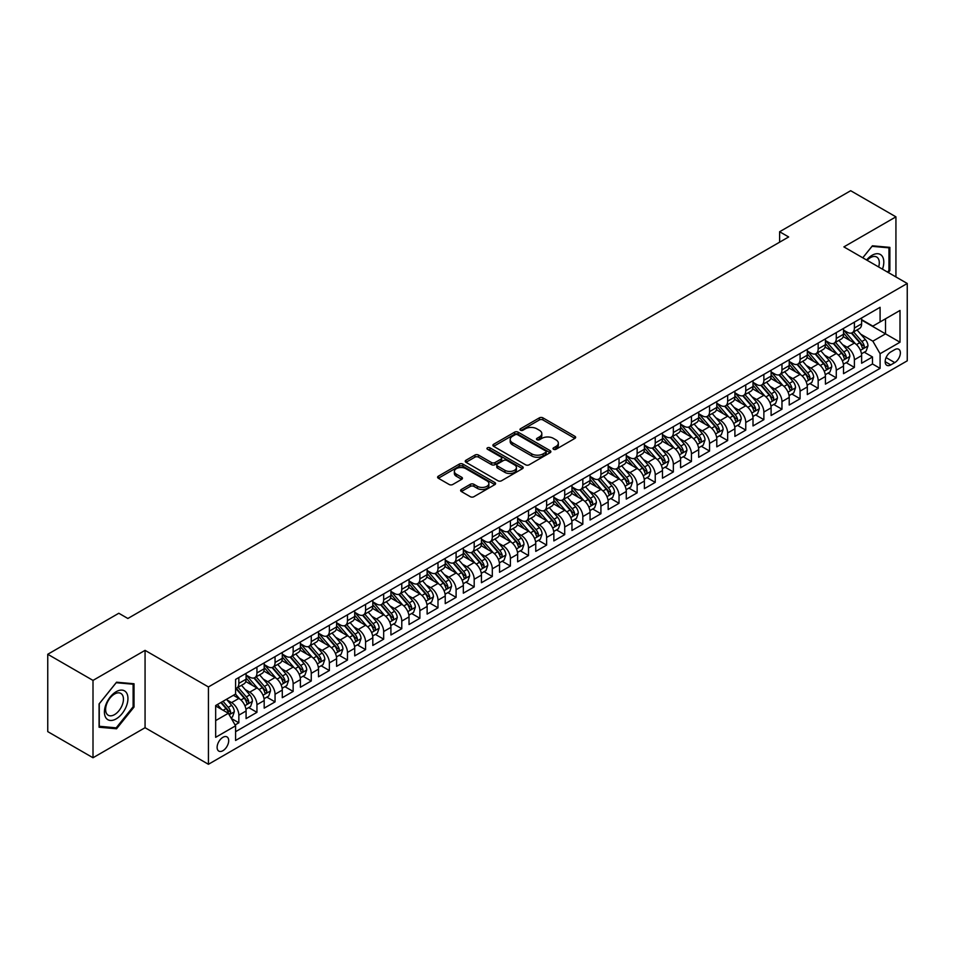 <?xml version="1.0" encoding="UTF-8"?>
<svg xmlns="http://www.w3.org/2000/svg" width="955" height="955" viewBox="0 0 955 955"><rect width="100%" height="100%" fill="white"/><g stroke="black" fill="none" stroke-linecap="round" stroke-linejoin="round"><path stroke-width="1.43" d="M553.542 449.28A1.755 1.015 0 0 0 556.037 449.28L574.91 438.381A2.519 1.456 0 0 0 575.65 437.354A2.519 1.456 0 0 0 574.91 436.328L542.929 417.86A2.519 1.456 0 0 0 539.372 417.86L520.487 428.759A1.755 1.015 0 0 0 519.974 429.475A1.755 1.015 0 0 0 520.487 430.204A1.755 1.015 0 0 0 522.982 430.204L525.417 428.783A8.046 4.644 0 0 1 536.794 428.783L539.456 430.323A8.046 4.644 0 0 1 541.819 433.606A8.046 4.644 0 0 1 539.456 436.889L537.02 438.309A1.755 1.015 0 0 0 536.507 439.025A1.755 1.015 0 0 0 537.02 439.742A1.755 1.015 0 0 0 539.503 439.742L541.951 438.333A8.046 4.644 0 0 1 553.327 438.333L555.989 439.873A8.046 4.644 0 0 1 558.341 443.156A8.046 4.644 0 0 1 555.989 446.439L553.542 447.847A1.755 1.015 0 0 0 553.029 448.564A1.755 1.015 0 0 0 553.542 449.28L553.542 447.847M222.909 750.702A8.189 4.727 120 0 0 228.257 743.479A8.189 4.727 120 0 0 227.004 736.914A8.189 4.727 120 0 0 222.909 737.32A8.189 4.727 120 0 0 217.561 744.542A8.189 4.727 120 0 0 218.814 751.108A8.189 4.727 120 0 0 222.909 750.702M461.361 489.473A2.519 1.456 0 0 0 460.62 490.5A2.519 1.456 0 0 0 461.361 491.527L470.338 496.707A2.519 1.456 0 0 0 473.883 496.707L494.857 484.603A2.519 1.456 0 0 0 495.597 483.576A2.519 1.456 0 0 0 494.857 482.55L462.865 464.082A2.519 1.456 0 0 0 459.319 464.082L438.345 476.187A2.519 1.456 0 0 0 437.605 477.214A2.519 1.456 0 0 0 438.345 478.24L449.184 484.495A2.519 1.456 0 0 0 452.742 484.495L461.719 479.315A2.519 1.456 0 0 0 462.447 478.288A2.519 1.456 0 0 0 461.719 477.261L456.335 474.158A6.721 3.88 0 0 1 454.365 471.412A6.721 3.88 0 0 1 458.519 467.831A6.721 3.88 0 0 1 465.849 468.678L486.907 480.831A6.721 3.88 0 0 1 488.876 483.576A6.721 3.88 0 0 1 484.722 487.157A6.721 3.88 0 0 1 477.393 486.322L473.883 484.292A2.519 1.456 0 0 0 470.338 484.292L461.361 489.473L461.361 491.527L470.338 486.382L470.338 484.292M145.065 650.355L93.005 680.402L47.75 654.271L47.75 731.626L93.005 757.757L145.065 727.71L208.429 764.287L208.429 686.943L145.065 650.355L145.065 727.71M895.933 276.938L895.933 216.845L843.886 246.891L907.25 283.48L208.429 686.943M895.933 216.845L850.678 190.714L779.614 231.743L779.614 242.188M47.75 654.271L118.814 613.253L127.863 618.482L788.663 236.959L779.614 231.743M525.596 464.799A2.519 1.456 0 0 0 529.154 464.799L550.128 452.694A2.519 1.456 0 0 0 550.856 451.667A2.519 1.456 0 0 0 550.128 450.641L518.135 432.173A2.519 1.456 0 0 0 514.578 432.173L493.616 444.278A2.519 1.456 0 0 0 492.876 445.305A2.519 1.456 0 0 0 493.616 446.331L525.596 464.799M488.184 449.662A1.755 1.015 0 0 1 489.975 449.912L489.975 447.823L522.492 466.601A2.519 1.456 0 0 1 523.221 467.616A2.519 1.456 0 0 1 522.492 468.642L501.518 480.759A2.519 1.456 0 0 1 497.961 480.759L465.98 462.292L465.98 460.238A2.519 1.456 0 0 0 465.24 461.265A2.519 1.456 0 0 0 465.98 462.292M465.98 460.238L474.957 455.058A2.519 1.456 0 0 1 478.503 455.058L491.479 462.542A2.519 1.456 0 0 0 495.036 462.542L500.993 459.104A2.519 1.456 0 0 0 501.721 458.078A2.519 1.456 0 0 0 500.993 457.051L487.48 449.256A1.755 1.015 0 0 1 486.966 448.54A1.755 1.015 0 0 1 488.053 447.597A1.755 1.015 0 0 1 489.975 447.823M235.085 724.964L238.846 722.792L231.325 718.458M227.051 699.991L231.599 702.617A10.242 5.909 60 0 1 238.846 715.164L246.08 710.986L246.08 718.614L256.943 712.335L248.706 707.583M245.16 689.546L249.709 692.172A10.242 5.909 60 0 1 256.943 704.706L264.189 700.528L264.189 708.156L275.052 701.889L266.815 697.126M263.258 679.089L267.806 681.715A10.242 5.909 60 0 1 275.052 694.261L282.286 690.071L282.286 697.711L293.149 691.432L284.912 686.681M281.367 668.631L285.915 671.258A10.242 5.909 60 0 1 293.149 683.804L300.395 679.626L300.395 687.254L311.258 680.987L303.022 676.224M299.476 658.186L304.012 660.812A10.242 5.909 60 0 1 311.258 673.347L318.504 669.168L318.504 676.797L329.368 670.529L321.119 665.778M317.573 647.729L322.121 650.355A10.242 5.909 60 0 1 329.368 662.901L336.602 658.723L336.602 666.351L347.465 660.072L339.228 655.321M335.683 637.283L340.219 639.91A10.242 5.909 60 0 1 347.465 652.444L354.711 648.266L354.711 655.894L365.574 649.627L357.337 644.864M353.78 626.826L358.328 629.452A10.242 5.909 60 0 1 365.574 641.999L372.808 637.809L372.808 645.449L383.671 639.17L375.434 634.418M371.889 616.381L376.437 618.995A10.242 5.909 60 0 1 383.671 631.542L390.917 627.363L390.917 634.991L401.78 628.724L393.544 623.961M389.986 605.924L394.534 608.55A10.242 5.909 60 0 1 401.78 621.084L409.026 616.906L409.026 624.534L419.878 618.267L411.641 613.516M408.095 595.466L412.644 598.093A10.242 5.909 60 0 1 419.878 610.639L427.124 606.461L427.124 614.089L437.987 607.81L429.75 603.059M426.205 585.021L430.741 587.647A10.242 5.909 60 0 1 437.987 600.182L445.233 596.004L445.233 603.632L456.096 597.364L447.859 592.613M444.302 574.564L448.85 577.19A10.242 5.909 60 0 1 456.096 589.736L463.33 585.546L463.33 593.186L474.193 586.907L465.956 582.156M462.411 564.119L466.959 566.733A10.242 5.909 60 0 1 474.193 579.279L481.439 575.101L481.439 582.729L492.303 576.462L484.066 571.699M480.508 553.661L485.056 556.288A10.242 5.909 60 0 1 492.303 568.834L499.537 564.644L499.537 572.272L510.4 566.005L502.163 561.254M498.617 543.204L503.166 545.83A10.242 5.909 60 0 1 510.4 558.377L517.646 554.198L517.646 561.827L528.509 555.559L520.272 550.796M516.727 532.759L521.263 535.385A10.242 5.909 60 0 1 528.509 547.919L535.755 543.741L535.755 551.369L546.618 545.102L538.381 540.351M534.824 522.301L539.372 524.928A10.242 5.909 60 0 1 546.618 537.474L553.852 533.296L553.852 540.924L564.715 534.645L556.479 529.894M552.933 511.856L557.481 514.47A10.242 5.909 60 0 1 564.715 527.017L571.961 522.839L571.961 530.467L582.825 524.2L574.588 519.436M571.03 501.399L575.579 504.025A10.242 5.909 60 0 1 582.825 516.571L590.059 512.381L590.059 520.021L600.922 513.742L592.685 508.991M589.139 490.942L593.688 493.568A10.242 5.909 60 0 1 600.922 506.114L608.168 501.936L608.168 509.564L619.031 503.297L610.794 498.534M607.249 480.496L611.785 483.123A10.242 5.909 60 0 1 619.031 495.657L626.277 491.479L626.277 499.107L637.14 492.84L628.891 488.089M625.346 470.039L629.894 472.665A10.242 5.909 60 0 1 637.14 485.212L644.374 481.034L644.374 488.662L655.237 482.382L647.001 477.631M643.455 459.594L647.991 462.208A10.242 5.909 60 0 1 655.237 474.754L662.484 470.576L662.484 478.204L673.347 471.937L665.11 467.174M661.552 449.137L666.101 451.763A10.242 5.909 60 0 1 673.347 464.309L680.581 460.119L680.581 467.759L691.444 461.48L683.207 456.729M679.662 438.679L684.21 441.306A10.242 5.909 60 0 1 691.444 453.852L698.69 449.674L698.69 457.302L709.553 451.035L701.316 446.272M697.759 428.234L702.307 430.86A10.242 5.909 60 0 1 709.553 443.395L716.787 439.216L716.787 446.845L727.65 440.577L719.413 435.826M715.868 417.777L720.416 420.403A10.242 5.909 60 0 1 727.65 432.949L734.896 428.771L734.896 436.399L745.76 430.12L737.523 425.369M733.977 407.331L738.513 409.946A10.242 5.909 60 0 1 745.76 422.492L753.006 418.314L753.006 425.942L763.869 419.675L755.632 414.912M752.074 396.874L756.623 399.5A10.242 5.909 60 0 1 763.869 412.047L771.103 407.857L771.103 415.497L781.966 409.218L773.729 404.466M770.184 386.417L774.732 389.043A10.242 5.909 60 0 1 781.966 401.589L789.212 397.411L789.212 405.039L800.075 398.772L791.838 394.009M788.281 375.972L792.829 378.598A10.242 5.909 60 0 1 800.075 391.132L807.309 386.954L807.309 394.582L818.172 388.315L809.936 383.564M806.39 365.514L810.938 368.141A10.242 5.909 60 0 1 818.172 380.687L825.418 376.509L825.418 384.137L836.282 377.858L828.045 373.107M824.499 355.069L829.036 357.695A10.242 5.909 60 0 1 836.282 370.23L843.528 366.052L843.528 373.68L854.391 367.412L854.391 359.784A10.242 5.909 -120 0 0 847.145 347.238L842.597 344.612M846.154 362.649L854.391 367.412M246.08 710.986A10.242 5.909 -120 0 0 238.846 698.439L233.414 695.3M264.189 700.528A10.242 5.909 -120 0 0 256.943 687.982L245.745 681.524M282.286 690.071A10.242 5.909 -120 0 0 275.052 677.537L263.855 671.067M300.395 679.626A10.242 5.909 -120 0 0 293.149 667.079L281.952 660.621M318.504 669.168A10.242 5.909 -120 0 0 311.258 656.622L300.061 650.164M336.602 658.723A10.242 5.909 -120 0 0 329.368 646.177L318.17 639.707M354.711 648.266A10.242 5.909 -120 0 0 347.465 635.72L336.267 629.261M372.808 637.809A10.242 5.909 -120 0 0 365.574 625.274L354.377 618.804M390.917 627.363A10.242 5.909 -120 0 0 383.671 614.817L372.474 608.359M409.026 616.906A10.242 5.909 -120 0 0 401.78 604.372L390.583 597.902M427.124 606.461A10.242 5.909 -120 0 0 419.878 593.914L408.692 587.444M445.233 596.004A10.242 5.909 -120 0 0 437.987 583.457L426.79 576.999M463.33 585.546A10.242 5.909 -120 0 0 456.096 573.012L444.899 566.542M481.439 575.101A10.242 5.909 -120 0 0 474.193 562.555L462.996 556.096M499.537 564.644A10.242 5.909 -120 0 0 492.303 552.109L481.105 545.639M517.646 554.198A10.242 5.909 -120 0 0 510.4 541.652L499.202 535.182M535.755 543.741A10.242 5.909 -120 0 0 528.509 531.195L517.312 524.737M553.852 533.296A10.242 5.909 -120 0 0 546.618 520.75L535.421 514.279M571.961 522.839A10.242 5.909 -120 0 0 564.715 510.292L553.518 503.834M590.059 512.381A10.242 5.909 -120 0 0 582.825 499.847L571.627 493.377M608.168 501.936A10.242 5.909 -120 0 0 600.922 489.39L589.724 482.932M626.277 491.479A10.242 5.909 -120 0 0 619.031 478.933L607.834 472.474M644.374 481.034A10.242 5.909 -120 0 0 637.14 468.487L625.943 462.017M662.484 470.576A10.242 5.909 -120 0 0 655.237 458.03L644.04 451.572M680.581 460.119A10.242 5.909 -120 0 0 673.347 447.585L662.149 441.115M698.69 449.674A10.242 5.909 -120 0 0 691.444 437.127L680.247 430.669M716.787 439.216A10.242 5.909 -120 0 0 709.553 426.67L698.356 420.212M734.896 428.771A10.242 5.909 -120 0 0 727.65 416.225L716.465 409.755M753.006 418.314A10.242 5.909 -120 0 0 745.76 405.768L734.562 399.309M771.103 407.857A10.242 5.909 -120 0 0 763.869 395.322L752.671 388.852M789.212 397.411A10.242 5.909 -120 0 0 781.966 384.865L770.769 378.407M807.309 386.954A10.242 5.909 -120 0 0 800.075 374.408L788.878 367.95M825.418 376.509A10.242 5.909 -120 0 0 818.172 363.962L806.975 357.492M843.528 366.052A10.242 5.909 -120 0 0 836.282 353.505L825.084 347.047M894.763 349.637L890.776 351.941A7.938 4.584 120 0 0 885.595 358.937A7.938 4.584 120 0 0 886.801 365.299A7.938 4.584 120 0 0 890.776 364.906L894.763 362.602A7.938 4.584 120 0 0 899.944 355.606A7.938 4.584 120 0 0 898.727 349.244A7.938 4.584 120 0 0 894.763 349.637M208.429 764.287L907.25 360.823L907.25 283.48M215.663 720.595L228.341 713.278L235.587 725.824L235.587 740.459L880.092 368.355L880.092 353.72L872.846 341.174L860.706 334.155M235.587 725.824L215.663 737.32L215.663 705.542L235.587 694.046L235.587 679.411L880.092 307.307L880.092 321.942L900.004 310.447L900.004 342.224L880.092 353.72M246.08 675.03L249.709 677.119A10.242 5.909 60 0 0 254.818 677.62L262.064 673.442A10.242 5.909 -120 0 0 264.189 668.751L264.189 662.901M264.189 664.573L267.806 666.662A10.242 5.909 60 0 0 272.927 667.175L280.173 662.985A10.242 5.909 -120 0 0 282.286 658.305L282.286 652.444M282.286 654.115L285.915 656.204A10.242 5.909 60 0 0 291.036 656.718L298.27 652.54A10.242 5.909 -120 0 0 300.395 647.848L300.395 641.999M300.395 643.67L304.012 645.759A10.242 5.909 60 0 0 309.134 646.26L316.38 642.082A10.242 5.909 -120 0 0 318.504 637.391L318.504 631.542M318.504 633.213L322.121 635.302A10.242 5.909 60 0 0 327.243 635.815L334.477 631.637A10.242 5.909 -120 0 0 336.602 626.946L336.602 621.084M336.602 622.767L340.219 624.857A10.242 5.909 60 0 0 345.34 625.358L352.586 621.18A10.242 5.909 -120 0 0 354.711 616.488L354.711 610.639M354.711 612.31L358.328 614.399A10.242 5.909 60 0 0 363.449 614.913L370.695 610.723A10.242 5.909 -120 0 0 372.808 606.043L372.808 600.182M372.808 601.853L376.437 603.942A10.242 5.909 60 0 0 381.558 604.455L388.792 600.277A10.242 5.909 -120 0 0 390.917 595.586L390.917 589.736M390.917 591.408L394.534 593.497A10.242 5.909 60 0 0 399.656 593.998L406.902 589.82A10.242 5.909 -120 0 0 409.026 585.129L409.026 579.279M409.026 580.95L412.644 583.039A10.242 5.909 60 0 0 417.765 583.553L424.999 579.375A10.242 5.909 -120 0 0 427.124 574.683L427.124 568.822M427.124 570.505L430.741 572.594A10.242 5.909 60 0 0 435.862 573.096L443.108 568.917A10.242 5.909 -120 0 0 445.233 564.226L445.233 558.377M445.233 560.048L448.85 562.137A10.242 5.909 60 0 0 453.971 562.65L461.217 558.46A10.242 5.909 -120 0 0 463.33 553.781L463.33 547.919M463.33 549.591L466.959 551.692A10.242 5.909 60 0 0 472.08 552.193L479.315 548.015A10.242 5.909 -120 0 0 481.439 543.323L481.439 537.474M481.439 539.145L485.056 541.234A10.242 5.909 60 0 0 490.178 541.736L497.424 537.558A10.242 5.909 -120 0 0 499.537 532.866L499.537 527.017M499.537 528.688L503.166 530.777A10.242 5.909 60 0 0 508.287 531.29L515.521 527.112A10.242 5.909 -120 0 0 517.646 522.421L517.646 516.56M517.646 518.243L521.263 520.332A10.242 5.909 60 0 0 526.384 520.833L533.63 516.655A10.242 5.909 -120 0 0 535.755 511.964L535.755 506.114M535.755 507.785L539.372 509.875A10.242 5.909 60 0 0 544.493 510.388L551.739 506.198A10.242 5.909 -120 0 0 553.852 501.518L553.852 495.657M553.852 497.328L557.481 499.429A10.242 5.909 60 0 0 562.591 499.931L569.837 495.752A10.242 5.909 -120 0 0 571.961 491.061L571.961 485.212M571.961 486.883L575.579 488.972A10.242 5.909 60 0 0 580.7 489.473L587.946 485.295A10.242 5.909 -120 0 0 590.059 480.604L590.059 474.754M590.059 476.426L593.688 478.515A10.242 5.909 60 0 0 598.809 479.028L606.043 474.85A10.242 5.909 -120 0 0 608.168 470.158L608.168 464.309M608.168 465.98L611.785 468.069A10.242 5.909 60 0 0 616.906 468.571L624.152 464.393A10.242 5.909 -120 0 0 626.277 459.701L626.277 453.852M626.277 455.523L629.894 457.612A10.242 5.909 60 0 0 635.015 458.125L642.249 453.935A10.242 5.909 -120 0 0 644.374 449.256L644.374 443.395M644.374 445.066L647.991 447.167A10.242 5.909 60 0 0 653.113 447.668L660.359 443.49A10.242 5.909 -120 0 0 662.484 438.799L662.484 432.949M662.484 434.62L666.101 436.71A10.242 5.909 60 0 0 671.222 437.211L678.468 433.033A10.242 5.909 -120 0 0 680.581 428.353L680.581 422.492M680.581 424.163L684.21 426.252A10.242 5.909 60 0 0 689.331 426.766L696.565 422.588A10.242 5.909 -120 0 0 698.69 417.896L698.69 412.047M698.69 413.718L702.307 415.807A10.242 5.909 60 0 0 707.428 416.308L714.674 412.13A10.242 5.909 -120 0 0 716.787 407.439L716.787 401.589M716.787 403.261L720.416 405.35A10.242 5.909 60 0 0 725.537 405.863L732.772 401.673A10.242 5.909 -120 0 0 734.896 396.994L734.896 391.132M734.896 392.803L738.513 394.904A10.242 5.909 60 0 0 743.635 395.406L750.881 391.228A10.242 5.909 -120 0 0 753.006 386.536L753.006 380.687M753.006 382.358L756.623 384.447A10.242 5.909 60 0 0 761.744 384.961L768.99 380.77A10.242 5.909 -120 0 0 771.103 376.091L771.103 370.23M771.103 371.901L774.732 373.99A10.242 5.909 60 0 0 779.853 374.503L787.087 370.325A10.242 5.909 -120 0 0 789.212 365.634L789.212 359.784M789.212 361.456L792.829 363.545A10.242 5.909 60 0 0 797.95 364.046L805.196 359.868A10.242 5.909 -120 0 0 807.309 355.176L807.309 349.327M807.309 350.998L810.938 353.087A10.242 5.909 60 0 0 816.059 353.601L823.294 349.411A10.242 5.909 -120 0 0 825.418 344.731L825.418 338.87M825.418 340.553L829.036 342.642A10.242 5.909 60 0 0 834.157 343.143L841.403 338.965A10.242 5.909 -120 0 0 843.528 334.274L843.528 328.425M235.587 731.673L872.488 363.962L872.488 356.955L861.625 363.234L861.625 355.594A10.242 5.909 -120 0 0 854.391 343.06L843.193 336.59M843.528 330.096L847.145 332.185A10.242 5.909 -120 0 0 852.266 332.698A10.242 5.909 -120 0 0 854.391 328.007L854.391 322.145M852.266 332.698L859.512 328.508A10.242 5.909 -120 0 0 861.625 323.829L861.625 317.967M238.846 677.537L238.846 683.386A10.242 5.909 60 0 1 236.721 688.077A10.242 5.909 60 0 1 235.587 688.483M236.721 688.077L243.967 683.887A10.242 5.909 -120 0 0 246.08 679.208L246.08 673.347M256.943 667.079L256.943 672.929A10.242 5.909 60 0 1 254.818 677.62M275.052 656.622L275.052 662.484A10.242 5.909 60 0 1 272.927 667.175M293.149 646.177L293.149 652.026A10.242 5.909 60 0 1 291.036 656.718M311.258 635.72L311.258 641.581A10.242 5.909 60 0 1 309.134 646.26M329.368 625.274L329.368 631.124A10.242 5.909 60 0 1 327.243 635.815M347.465 614.817L347.465 620.666A10.242 5.909 60 0 1 345.34 625.358M365.574 604.36L365.574 610.221A10.242 5.909 60 0 1 363.449 614.913M383.671 593.914L383.671 599.764A10.242 5.909 60 0 1 381.558 604.455M401.78 583.457L401.78 589.319A10.242 5.909 60 0 1 399.656 593.998M419.878 573.012L419.878 578.861A10.242 5.909 60 0 1 417.765 583.553M437.987 562.555L437.987 568.404A10.242 5.909 60 0 1 435.862 573.096M456.096 552.109L456.096 557.959A10.242 5.909 60 0 1 453.971 562.65M474.193 541.652L474.193 547.502A10.242 5.909 60 0 1 472.08 552.193M492.303 531.195L492.303 537.056A10.242 5.909 60 0 1 490.178 541.736M510.4 520.75L510.4 526.599A10.242 5.909 60 0 1 508.287 531.29M528.509 510.292L528.509 516.142A10.242 5.909 60 0 1 526.384 520.833M546.618 499.847L546.618 505.696A10.242 5.909 60 0 1 544.493 510.388M564.715 489.39L564.715 495.239A10.242 5.909 60 0 1 562.591 499.931M582.825 478.933L582.825 484.794A10.242 5.909 60 0 1 580.7 489.473M600.922 468.487L600.922 474.337A10.242 5.909 60 0 1 598.809 479.028M619.031 458.03L619.031 463.891A10.242 5.909 60 0 1 616.906 468.571M637.14 447.585L637.14 453.434A10.242 5.909 60 0 1 635.015 458.125M655.237 437.127L655.237 442.977A10.242 5.909 60 0 1 653.113 447.668M673.347 426.67L673.347 432.531A10.242 5.909 60 0 1 671.222 437.211M691.444 416.225L691.444 422.074A10.242 5.909 60 0 1 689.331 426.766M709.553 405.768L709.553 411.629A10.242 5.909 60 0 1 707.428 416.308M727.65 395.322L727.65 401.172A10.242 5.909 60 0 1 725.537 405.863M745.76 384.865L745.76 390.714A10.242 5.909 60 0 1 743.635 395.406M763.869 374.408L763.869 380.269A10.242 5.909 60 0 1 761.744 384.961M781.966 363.962L781.966 369.812A10.242 5.909 60 0 1 779.853 374.503M800.075 353.505L800.075 359.367A10.242 5.909 60 0 1 797.95 364.046M818.172 343.06L818.172 348.909A10.242 5.909 60 0 1 816.059 353.601M836.282 332.603L836.282 338.452A10.242 5.909 60 0 1 834.157 343.143M836.282 370.23L836.282 377.858M818.172 380.687L818.172 388.315M800.075 391.132L800.075 398.772M781.966 401.589L781.966 409.218M763.869 412.047L763.869 419.675M745.76 422.492L745.76 430.12M727.65 432.949L727.65 440.577M709.553 443.395L709.553 451.035M691.444 453.852L691.444 461.48M673.347 464.309L673.347 471.937M655.237 474.754L655.237 482.382M637.14 485.212L637.14 492.84M619.031 495.657L619.031 503.297M600.922 506.114L600.922 513.742M582.825 516.571L582.825 524.2M564.715 527.017L564.715 534.645M546.618 537.474L546.618 545.102M528.509 547.919L528.509 555.559M510.4 558.377L510.4 566.005M492.303 568.834L492.303 576.462M474.193 579.279L474.193 586.907M456.096 589.736L456.096 597.364M437.987 600.182L437.987 607.81M419.878 610.639L419.878 618.267M401.78 621.084L401.78 628.724M383.671 631.542L383.671 639.17M365.574 641.999L365.574 649.627M347.465 652.444L347.465 660.072M329.368 662.901L329.368 670.529M311.258 673.347L311.258 680.987M293.149 683.804L293.149 691.432M275.052 694.261L275.052 701.889M256.943 704.706L256.943 712.335M238.846 715.164L238.846 722.792M228.341 713.278L215.663 705.96M872.846 341.174L885.524 333.856L885.524 318.803L900.004 310.447M861.625 320.056L900.004 342.224M861.625 319.639L872.846 326.121L880.092 321.942M93.005 680.402L93.005 757.757M864.251 352.204L872.488 356.955M872.488 363.962L880.092 368.355M888.341 272.557L889.869 270.671L889.869 247.369L872.404 245.805L862.771 257.79L872.034 246.33L888.962 247.834L888.962 270.408L887.589 272.127M99.081 727.233L116.546 728.784L134.022 707.058L134.022 683.756L116.546 682.204L99.081 703.93L99.081 727.233M888.962 270.146L889.869 270.671M133.115 706.533L134.022 707.058M114.696 727.722L116.546 728.784M554.246 449.53L555.989 448.528A8.046 4.644 0 0 0 558.341 445.245L558.341 443.156M541.819 433.606L541.819 435.707A8.046 4.644 0 0 1 539.456 438.99L537.725 439.992M574.874 438.405L542.929 419.949A2.519 1.456 0 0 0 539.372 419.949L521.191 430.442M550.092 452.718L518.135 434.262A2.519 1.456 0 0 0 514.578 434.262L493.651 446.355M545.675 452.384A1.755 1.015 0 0 0 546.2 451.667A1.755 1.015 0 0 0 545.675 450.951L517.598 434.74A1.755 1.015 0 0 0 515.115 434.74L512.537 436.232A8.046 4.644 0 0 0 510.185 439.515A8.046 4.644 0 0 0 512.537 442.798L531.732 453.876A8.046 4.644 0 0 0 543.109 453.876L545.675 452.384L545.675 454.473A1.755 1.015 0 0 0 546.2 453.756L546.2 451.667M510.185 439.515L510.185 441.604A8.046 4.644 0 0 0 512.537 444.887L512.537 442.798M545.675 454.473L543.109 455.965A8.046 4.644 0 0 1 531.732 455.965L512.537 444.887M466.016 462.304L474.957 457.147L474.957 455.058M501.721 458.078L501.721 460.167A2.519 1.456 0 0 1 500.993 461.193L495.036 464.631A2.519 1.456 0 0 1 491.479 464.631L478.503 457.147A2.519 1.456 0 0 0 474.957 457.147M489.975 449.912L522.457 468.666M504.944 470.314A6.721 3.88 0 0 0 512.262 471.161A6.721 3.88 0 0 0 516.416 467.568A6.721 3.88 0 0 0 514.447 464.822L507.033 460.537A2.519 1.456 0 0 0 503.476 460.537L497.519 463.975A2.519 1.456 0 0 0 496.791 465.001A2.519 1.456 0 0 0 497.519 466.028L504.944 470.314L504.944 472.403A6.721 3.88 0 0 0 512.262 473.25A6.721 3.88 0 0 0 516.416 469.657L516.416 467.568M496.791 465.001L496.791 467.091A2.519 1.456 0 0 0 497.519 468.117L497.519 466.028M504.944 472.403L497.519 468.117M488.876 483.576L488.876 485.665A6.721 3.88 0 0 1 484.722 489.247A6.721 3.88 0 0 1 477.393 488.411L473.883 486.382A2.519 1.456 0 0 0 470.338 486.382M454.365 471.412L454.365 473.513A6.721 3.88 0 0 0 456.335 476.259L456.335 474.158M461.683 479.338L456.335 476.259M494.821 484.615L462.865 466.171A2.519 1.456 0 0 0 459.319 466.171L438.381 478.264M861.47 353.804L866.149 351.106L867.964 345.877A6.78 3.916 -120 0 0 865.326 339.502L857.053 329.929M855.394 343.716L845.581 332.364A19.589 11.305 -120 0 0 843.528 330.203M850.01 340.529L844.53 334.178A16.259 9.383 -120 0 0 843.528 333.08M851.347 333.056L859.703 342.75A6.78 3.916 60 0 1 862.126 347.417C863.153 348.79 863.869 348.372 864.299 346.164A6.78 3.916 -120 0 0 861.876 341.496L853.615 331.91M851.836 332.901L860.825 343.311A3.462 1.994 60 0 1 861.697 344.66L864.299 346.164M862.126 347.417L862.616 348.229M882.468 269.167A16.641 9.61 120 0 0 872.034 255.307A16.641 9.61 120 0 0 866.591 259.999M878.66 266.97A12.606 7.27 120 0 0 876.69 257.026A12.606 7.27 120 0 0 870.387 257.659A12.606 7.27 120 0 0 867.092 260.285M887.84 247.19L888.962 247.834M126.37 706.199A16.641 9.61 120 0 0 122.073 690.119A16.641 9.61 120 0 0 105.993 704.372A16.641 9.61 120 0 0 110.303 720.452A16.641 9.61 120 0 0 126.37 706.199M122.252 705.017A12.606 7.27 120 0 0 120.831 693.414A12.606 7.27 120 0 0 106.817 703.644A12.606 7.27 120 0 0 108.237 715.247A12.606 7.27 120 0 0 122.252 705.017M99.26 726.337L99.26 703.775L116.188 682.718L133.115 684.222L133.115 706.796L116.188 727.853L99.081 726.242M131.993 683.577L133.115 684.222M843.372 364.261L848.052 361.551L849.855 356.334A6.78 3.916 -120 0 0 847.216 349.96L838.944 340.386M837.284 354.174L827.472 342.809A19.589 11.305 -120 0 0 825.418 340.66M831.912 350.986L826.421 344.636A16.259 9.383 -120 0 0 825.418 343.537M833.238 343.514L841.606 353.195A6.78 3.916 60 0 1 844.029 357.874C845.044 359.235 845.772 358.817 846.202 356.621A6.78 3.916 -120 0 0 843.778 351.941L835.506 342.368M833.727 343.358L842.716 353.768A3.462 1.994 60 0 1 843.587 355.117L846.202 356.621M844.029 357.874L844.518 358.674M825.263 374.706L829.943 372.008L831.757 366.78A6.78 3.916 -120 0 0 829.107 360.417L820.846 350.831M819.187 364.619L809.374 353.266A19.589 11.305 -120 0 0 807.309 351.118M813.803 361.432L808.312 355.081A16.259 9.383 -120 0 0 807.309 353.995M815.128 353.971L823.497 363.652A6.78 3.916 60 0 1 825.92 368.332C826.935 369.692 827.663 369.275 828.092 367.066A6.78 3.916 -120 0 0 825.669 362.399L817.396 352.825M815.63 353.804L824.619 364.213A3.462 1.994 60 0 1 825.49 365.562L828.092 367.066M825.92 368.332L826.409 369.131M807.166 385.163L811.846 382.466L813.648 377.237A6.78 3.916 -120 0 0 811.01 370.862L802.737 361.288M801.078 375.076L791.265 363.712A19.589 11.305 -120 0 0 789.212 361.563M795.694 371.889L790.215 365.538A16.259 9.383 -120 0 0 789.212 364.44M797.031 364.416L805.399 374.109A6.78 3.916 60 0 1 807.811 378.777C808.837 380.138 809.553 379.72 809.983 377.523A6.78 3.916 -120 0 0 807.572 372.856L799.299 363.27M797.521 364.261L806.509 374.67A3.462 1.994 60 0 1 807.381 376.019L809.983 377.523M807.811 378.777L808.312 379.589M789.057 395.621L793.736 392.911L795.551 387.682A6.78 3.916 -120 0 0 792.901 381.32L784.628 371.746M782.969 385.534L773.168 374.169A19.589 11.305 -120 0 0 771.103 372.02M777.597 382.346L772.106 375.983A16.259 9.383 -120 0 0 771.103 374.897M778.922 374.873L787.29 384.555A6.78 3.916 60 0 1 789.713 389.234C790.728 390.595 791.456 390.177 791.886 387.981A6.78 3.916 -120 0 0 789.463 383.301L781.19 373.727M779.411 374.706L788.412 385.116A3.462 1.994 60 0 1 789.284 386.477L791.886 387.981M789.713 389.234L790.203 390.034M770.96 406.066L775.627 403.368L777.442 398.139A6.78 3.916 -120 0 0 774.803 391.765L766.531 382.191M764.871 395.979L755.059 384.626A19.589 11.305 -120 0 0 753.006 382.466M759.488 392.792L754.008 386.441A16.259 9.383 -120 0 0 753.006 385.343M760.825 385.319L769.193 395.012A6.78 3.916 60 0 1 771.604 399.679C772.631 401.052 773.347 400.634 773.777 398.426A6.78 3.916 -120 0 0 771.365 393.758L763.093 384.173M761.314 385.163L770.303 395.573A3.462 1.994 60 0 1 771.174 396.922L773.777 398.426M771.604 399.679L772.106 400.491M752.85 416.523L757.53 413.813L759.332 408.597A6.78 3.916 -120 0 0 756.694 402.222L748.422 392.648M746.762 406.436L736.962 395.072A19.589 11.305 -120 0 0 734.896 392.923M741.39 403.249L735.899 396.898A16.259 9.383 -120 0 0 734.896 395.8M742.715 395.776L751.084 405.457A6.78 3.916 60 0 1 753.507 410.137C754.522 411.498 755.25 411.08 755.68 408.883A6.78 3.916 -120 0 0 753.256 404.204L744.984 394.63M743.205 395.621L752.194 406.03A3.462 1.994 60 0 1 753.065 407.379L755.68 408.883M753.507 410.137L753.996 410.937M734.741 426.969L739.421 424.271L741.235 419.042A6.78 3.916 -120 0 0 738.585 412.679L730.324 403.094M728.665 416.881L718.852 405.529A19.589 11.305 -120 0 0 716.787 403.368M723.281 413.694L717.79 407.343A16.259 9.383 -120 0 0 716.787 406.257M724.606 406.233L732.974 415.914A6.78 3.916 60 0 1 735.398 420.594C736.412 421.955 737.141 421.537 737.57 419.329A6.78 3.916 -120 0 0 735.147 414.661L726.874 405.087M725.108 406.066L734.097 416.476A3.462 1.994 60 0 1 734.968 417.824L737.57 419.329M735.398 420.594L735.887 421.394M716.644 437.426L721.323 434.728L723.126 429.499A6.78 3.916 -120 0 0 720.488 423.125L712.215 413.551M710.556 427.339L700.743 415.974A19.589 11.305 -120 0 0 698.69 413.825M705.172 424.151L699.693 417.801A16.259 9.383 -120 0 0 698.69 416.702M706.509 416.678L714.877 426.372A6.78 3.916 60 0 1 717.289 431.039C718.315 432.4 719.031 431.982 719.461 429.786A6.78 3.916 -120 0 0 717.05 425.118L708.777 415.532M706.998 416.523L715.987 426.933A3.462 1.994 60 0 1 716.859 428.282L719.461 429.786M717.289 431.039L717.79 431.851M698.535 447.883L703.214 445.173L705.029 439.945A6.78 3.916 -120 0 0 702.379 433.582L694.106 423.996M692.459 437.784L682.646 426.431A19.589 11.305 -120 0 0 680.581 424.283M687.075 434.597L681.584 428.246A16.259 9.383 -120 0 0 680.581 427.16M688.4 427.136L696.768 436.817A6.78 3.916 60 0 1 699.191 441.497C700.206 442.857 700.934 442.44 701.364 440.243A6.78 3.916 -120 0 0 698.941 435.564L690.668 425.99M688.901 426.969L697.89 437.378A3.462 1.994 60 0 1 698.762 438.739L701.364 440.243M699.191 441.497L699.681 442.296M680.438 458.328L685.105 455.631L686.92 450.402A6.78 3.916 -120 0 0 684.281 444.027L676.009 434.453M674.349 448.241L664.537 436.889A19.589 11.305 -120 0 0 662.484 434.728M668.966 445.054L663.486 438.703A16.259 9.383 -120 0 0 662.484 437.605M670.303 437.581L678.671 447.274A6.78 3.916 60 0 1 681.082 451.942C682.109 453.315 682.825 452.897 683.255 450.688A6.78 3.916 -120 0 0 680.843 446.021L672.571 436.435M670.792 437.426L679.781 447.835A3.462 1.994 60 0 1 680.652 449.184L683.255 450.688M681.082 451.942L681.584 452.754M662.328 468.786L667.008 466.076L668.81 460.859A6.78 3.916 -120 0 0 666.172 454.485L657.9 444.911M656.24 458.698L646.44 447.334A19.589 11.305 -120 0 0 644.374 445.185M650.868 455.511L645.377 449.16A16.259 9.383 -120 0 0 644.374 448.062M652.193 448.038L660.562 457.72A6.78 3.916 60 0 1 662.985 462.399C664 463.76 664.728 463.342 665.158 461.146A6.78 3.916 -120 0 0 662.734 456.466L654.462 446.892M652.683 447.883L661.672 458.293A3.462 1.994 60 0 1 662.543 459.642L665.158 461.146M662.985 462.399L663.474 463.199M644.219 479.231L648.899 476.533L650.713 471.304A6.78 3.916 -120 0 0 648.075 464.942L639.802 455.356M638.143 469.144L628.33 457.791A19.589 11.305 -120 0 0 626.277 455.631M632.759 465.956L627.268 459.606A16.259 9.383 -120 0 0 626.277 458.519M634.096 458.484L642.452 468.177A6.78 3.916 60 0 1 644.876 472.844C645.89 474.217 646.619 473.799 647.048 471.591A6.78 3.916 -120 0 0 644.625 466.923L636.352 457.35M634.586 458.328L643.575 468.738A3.462 1.994 60 0 1 644.446 470.087L647.048 471.591M644.876 472.844L645.365 473.656M626.122 489.688L630.801 486.99L632.604 481.762A6.78 3.916 -120 0 0 629.966 475.387L621.693 465.813M620.034 479.601L610.221 468.237A19.589 11.305 -120 0 0 608.168 466.088M614.662 476.414L609.171 470.063A16.259 9.383 -120 0 0 608.168 468.965M615.987 468.941L624.355 478.634A6.78 3.916 60 0 1 626.766 483.302C627.793 484.663 628.521 484.245 628.939 482.048A6.78 3.916 -120 0 0 626.528 477.369L618.255 467.795M616.476 468.786L625.465 479.195A3.462 1.994 60 0 1 626.337 480.544L628.939 482.048M626.766 483.302L627.268 484.101M608.013 500.134L612.692 497.436L614.507 492.207A6.78 3.916 -120 0 0 611.857 485.844L603.584 476.259M601.937 490.046L592.124 478.694A19.589 11.305 -120 0 0 590.059 476.545M596.553 486.859L591.061 480.508A16.259 9.383 -120 0 0 590.059 479.422M597.878 479.398L606.246 489.079A6.78 3.916 60 0 1 608.669 493.759C609.684 495.12 610.412 494.702 610.842 492.505A6.78 3.916 -120 0 0 608.419 487.826L600.146 478.252M598.379 479.231L607.368 489.64A3.462 1.994 60 0 1 608.24 491.001L610.842 492.505M608.669 493.759L609.159 494.559M589.915 510.591L594.595 507.893L596.398 502.664A6.78 3.916 -120 0 0 593.759 496.29L585.487 486.716M583.827 500.504L574.015 489.151A19.589 11.305 -120 0 0 571.961 486.99M578.444 497.316L572.964 490.966A16.259 9.383 -120 0 0 571.961 489.867M579.781 489.843L588.149 499.537A6.78 3.916 60 0 1 590.56 504.204C591.587 505.577 592.303 505.159 592.733 502.951A6.78 3.916 -120 0 0 590.321 498.283L582.049 488.697M580.27 489.688L589.259 500.098A3.462 1.994 60 0 1 590.13 501.447L592.733 502.951M590.56 504.204L591.061 505.016M571.806 521.048L576.486 518.338L578.3 513.121A6.78 3.916 -120 0 0 575.65 506.747L567.377 497.173M565.718 510.961L555.917 499.596A19.589 11.305 -120 0 0 553.852 497.448M560.346 507.774L554.855 501.411A16.259 9.383 -120 0 0 553.852 500.325M561.671 500.301L570.039 509.982A6.78 3.916 60 0 1 572.463 514.661C573.477 516.022 574.206 515.605 574.635 513.408A6.78 3.916 -120 0 0 572.212 508.729L563.939 499.155M562.161 500.145L571.162 510.555A3.462 1.994 60 0 1 572.021 511.904L574.635 513.408M572.463 514.661L572.952 515.461M553.697 531.493L558.377 528.795L560.191 523.567A6.78 3.916 -120 0 0 557.553 517.204L549.28 507.618M547.621 521.406L537.808 510.054A19.589 11.305 -120 0 0 535.755 507.893M542.237 518.219L536.758 511.868A16.259 9.383 -120 0 0 535.755 510.782M543.574 510.746L551.93 520.439A6.78 3.916 60 0 1 554.354 525.107C555.38 526.48 556.096 526.062 556.526 523.853A6.78 3.916 -120 0 0 554.103 519.186L545.842 509.612M544.063 510.591L553.052 521A3.462 1.994 60 0 1 553.924 522.349L556.526 523.853M554.354 525.107L554.843 525.918M535.6 541.951L540.279 539.253L542.082 534.024A6.78 3.916 -120 0 0 539.444 527.649L531.171 518.076M529.512 531.863L519.699 520.499A19.589 11.305 -120 0 0 517.646 518.35M524.14 528.676L518.649 522.325A16.259 9.383 -120 0 0 517.646 521.227M525.465 521.203L533.833 530.896A6.78 3.916 60 0 1 536.256 535.564C537.271 536.925 537.999 536.507 538.429 534.311A6.78 3.916 -120 0 0 536.006 529.631L527.733 520.057M525.954 521.048L534.943 531.457A3.462 1.994 60 0 1 535.815 532.806L538.429 534.311M536.256 535.564L536.746 536.364M517.491 552.396L522.17 549.698L523.985 544.469A6.78 3.916 -120 0 0 521.335 538.107L513.074 528.521M511.414 542.309L501.602 530.956A19.589 11.305 -120 0 0 499.537 528.807M506.031 539.121L500.539 532.771A16.259 9.383 -120 0 0 499.537 531.684M507.356 531.66L515.724 541.342A6.78 3.916 60 0 1 518.147 546.021C519.162 547.382 519.89 546.964 520.32 544.768A6.78 3.916 -120 0 0 517.897 540.088L509.624 530.514M507.857 531.493L516.846 541.903A3.462 1.994 60 0 1 517.717 543.264L520.32 544.768M518.147 546.021L518.637 546.821M499.393 562.853L504.073 560.155L505.875 554.927A6.78 3.916 -120 0 0 503.237 548.552L494.965 538.978M493.305 552.766L483.493 541.413A19.589 11.305 -120 0 0 481.439 539.253M487.921 549.579L482.442 543.228A16.259 9.383 -120 0 0 481.439 542.13M489.258 542.106L497.627 551.799A6.78 3.916 60 0 1 500.038 556.467C501.065 557.839 501.781 557.422 502.211 555.213A6.78 3.916 -120 0 0 499.799 550.546L491.527 540.96M489.748 541.951L498.737 552.36A3.462 1.994 60 0 1 499.608 553.709L502.211 555.213M500.038 556.467L500.539 557.278M481.284 573.31L485.964 570.601L487.778 565.384A6.78 3.916 -120 0 0 485.128 559.009L476.855 549.435M475.208 563.223L465.395 551.859A19.589 11.305 -120 0 0 463.33 549.71M469.824 560.036L464.333 553.673A16.259 9.383 -120 0 0 463.33 552.587M471.149 552.563L479.517 562.244A6.78 3.916 60 0 1 481.941 566.924C482.955 568.285 483.684 567.867 484.113 565.67A6.78 3.916 -120 0 0 481.69 560.991L473.417 551.417M471.639 552.408L480.64 562.817A3.462 1.994 60 0 1 481.511 564.166L484.113 565.67M481.941 566.924L482.43 567.724M463.187 583.756L467.855 581.058L469.669 575.829A6.78 3.916 -120 0 0 467.031 569.455L458.758 559.881M457.099 573.668L447.286 562.316A19.589 11.305 -120 0 0 445.233 560.155M451.715 570.481L446.236 564.13A16.259 9.383 -120 0 0 445.233 563.044M453.052 563.008L461.42 572.702A6.78 3.916 60 0 1 463.832 577.369C464.858 578.742 465.574 578.324 466.004 576.116A6.78 3.916 -120 0 0 463.593 571.448L455.32 561.874M453.541 562.853L462.53 573.263A3.462 1.994 60 0 1 463.402 574.612L466.004 576.116M463.832 577.369L464.333 578.181M445.078 594.213L449.757 591.515L451.56 586.286A6.78 3.916 -120 0 0 448.922 579.912L440.649 570.338M438.99 584.126L429.189 572.761A19.589 11.305 -120 0 0 427.124 570.613M433.618 580.938L428.127 574.588A16.259 9.383 -120 0 0 427.124 573.489M434.943 573.466L443.311 583.147A6.78 3.916 60 0 1 445.734 587.826C446.749 589.187 447.477 588.769 447.907 586.573A6.78 3.916 -120 0 0 445.484 581.893L437.211 572.32M435.432 573.31L444.421 583.72A3.462 1.994 60 0 1 445.293 585.069L447.907 586.573M445.734 587.826L446.224 588.626M426.969 604.658L431.648 601.96L433.463 596.732A6.78 3.916 -120 0 0 430.824 590.369L422.552 580.783M420.892 594.571L411.08 583.219A19.589 11.305 -120 0 0 409.026 581.07M415.509 591.384L410.017 585.033A16.259 9.383 -120 0 0 409.026 583.947M416.834 583.923L425.202 593.604A6.78 3.916 60 0 1 427.625 598.284C428.64 599.644 429.368 599.227 429.798 597.03A6.78 3.916 -120 0 0 427.374 592.351L419.102 582.777M417.335 583.756L426.324 594.165A3.462 1.994 60 0 1 427.195 595.526L429.798 597.03M427.625 598.284L428.115 599.083M408.871 615.115L413.551 612.418L415.353 607.189A6.78 3.916 -120 0 0 412.715 600.814L404.443 591.24M402.783 605.028L392.971 593.676A19.589 11.305 -120 0 0 390.917 591.515M397.399 601.841L391.92 595.49A16.259 9.383 -120 0 0 390.917 594.392M398.736 594.368L407.105 604.061A6.78 3.916 60 0 1 409.516 608.729C410.543 610.102 411.259 609.672 411.689 607.476A6.78 3.916 -120 0 0 409.277 602.808L401.005 593.222M399.226 594.213L408.215 604.622A3.462 1.994 60 0 1 409.086 605.971L411.689 607.476M409.516 608.729L410.017 609.541M390.762 625.573L395.442 622.863L397.256 617.646A6.78 3.916 -120 0 0 394.606 611.272L386.333 601.698M384.686 615.486L374.873 604.121A19.589 11.305 -120 0 0 372.808 601.972M379.302 612.298L373.811 605.936A16.259 9.383 -120 0 0 372.808 604.849M380.627 604.825L388.995 614.507A6.78 3.916 60 0 1 391.419 619.186C392.433 620.547 393.162 620.129 393.591 617.933A6.78 3.916 -120 0 0 391.168 613.253L382.895 603.679M381.129 604.67L390.118 615.068A3.462 1.994 60 0 1 390.989 616.429L393.591 617.933M391.419 619.186L391.908 619.986M372.665 636.018L377.332 633.32L379.147 628.092A6.78 3.916 -120 0 0 376.509 621.717L368.236 612.143M366.577 625.931L356.764 614.578A19.589 11.305 -120 0 0 354.711 612.418M361.193 622.744L355.714 616.393A16.259 9.383 -120 0 0 354.711 615.307M362.53 615.271L370.898 624.964A6.78 3.916 60 0 1 373.31 629.632C374.336 631.004 375.052 630.587 375.482 628.378A6.78 3.916 -120 0 0 373.071 623.711L364.798 614.137M363.019 615.115L372.008 625.525A3.462 1.994 60 0 1 372.88 626.874L375.482 628.378M373.31 629.632L373.811 630.443M354.556 646.475L359.235 643.777L361.038 638.549A6.78 3.916 -120 0 0 358.4 632.174L350.127 622.6M348.468 636.388L338.667 625.024A19.589 11.305 -120 0 0 336.602 622.875M343.096 633.201L337.604 626.85A16.259 9.383 -120 0 0 336.602 625.752M344.421 625.728L352.789 635.409A6.78 3.916 60 0 1 355.212 640.089C356.227 641.45 356.955 641.032 357.385 638.835A6.78 3.916 -120 0 0 354.962 634.156L346.689 624.582M344.91 625.573L353.899 635.982A3.462 1.994 60 0 1 354.771 637.331L357.385 638.835M355.212 640.089L355.702 640.889M336.447 656.921L341.126 654.223L342.94 648.994A6.78 3.916 -120 0 0 340.302 642.631L332.03 633.046M330.37 646.833L320.558 635.481A19.589 11.305 -120 0 0 318.504 633.332M324.987 643.646L319.495 637.295A16.259 9.383 -120 0 0 318.504 636.209M326.324 636.185L334.68 645.866A6.78 3.916 60 0 1 337.103 650.546C338.118 651.907 338.846 651.489 339.276 649.293A6.78 3.916 -120 0 0 336.852 644.613L328.58 635.039M326.813 636.018L335.802 646.428A3.462 1.994 60 0 1 336.673 647.788L339.276 649.293M337.103 650.546L337.593 651.346M318.349 667.378L323.029 664.68L324.831 659.451A6.78 3.916 -120 0 0 322.193 653.077L313.92 643.503M312.261 657.291L302.449 645.938A19.589 11.305 -120 0 0 300.395 643.777M306.889 654.103L301.398 647.753A16.259 9.383 -120 0 0 300.395 646.654M308.214 646.63L316.582 656.324A6.78 3.916 60 0 1 318.994 660.991C320.021 662.352 320.749 661.934 321.167 659.738A6.78 3.916 -120 0 0 318.755 655.07L310.482 645.485M308.704 646.475L317.693 656.885A3.462 1.994 60 0 1 318.564 658.234L321.167 659.738M318.994 660.991L319.495 661.803M300.24 677.835L304.92 675.125L306.734 669.897A6.78 3.916 -120 0 0 304.084 663.534L295.811 653.96M294.164 667.748L284.351 656.383A19.589 11.305 -120 0 0 282.286 654.235M288.78 664.561L283.289 658.198A16.259 9.383 -120 0 0 282.286 657.112M290.105 657.088L298.473 666.769A6.78 3.916 60 0 1 300.897 671.449C301.911 672.809 302.64 672.392 303.069 670.195A6.78 3.916 -120 0 0 300.646 665.516L292.373 655.942M290.607 656.933L299.595 667.33A3.462 1.994 60 0 1 300.467 668.691L303.069 670.195M300.897 671.449L301.386 672.248M282.143 688.28L286.822 685.583L288.625 680.354A6.78 3.916 -120 0 0 285.987 673.979L277.714 664.405M276.055 678.193L266.242 666.841A19.589 11.305 -120 0 0 264.189 664.68M270.671 675.006L265.192 668.655A16.259 9.383 -120 0 0 264.189 667.557M272.008 667.533L280.376 677.226A6.78 3.916 60 0 1 282.787 681.894C283.814 683.267 284.53 682.849 284.96 680.64A6.78 3.916 -120 0 0 282.549 675.973L274.276 666.399M272.497 667.378L281.486 677.787A3.462 1.994 60 0 1 282.358 679.136L284.96 680.64M282.787 681.894L283.289 682.706M264.034 698.738L268.713 696.04L270.528 690.811A6.78 3.916 -120 0 0 267.878 684.437L259.605 674.863M257.946 688.651L248.145 677.286A19.589 11.305 -120 0 0 246.08 675.137M252.574 685.463L247.082 679.112A16.259 9.383 -120 0 0 246.08 678.014M253.899 677.99L262.267 687.672A6.78 3.916 60 0 1 264.69 692.351C265.705 693.712 266.433 693.294 266.863 691.098A6.78 3.916 -120 0 0 264.44 686.418L256.167 676.844M254.388 677.835L263.389 688.245A3.462 1.994 60 0 1 264.249 689.594L266.863 691.098M264.69 692.351L265.18 693.151M245.924 709.183L250.604 706.485L252.418 701.257A6.78 3.916 -120 0 0 249.78 694.894L241.508 685.308M239.848 699.096L235.515 694.082M234.464 695.909L233.76 695.097M235.801 688.448L244.158 698.129A6.78 3.916 60 0 1 246.581 702.808C247.608 704.169 248.324 703.751 248.754 701.543A6.78 3.916 -120 0 0 246.33 696.875L238.07 687.302M236.291 688.28L245.28 698.69A3.462 1.994 60 0 1 246.151 700.039L248.754 701.543M246.581 702.808L247.07 703.608M230.967 717.826L232.507 716.942L234.309 711.714A6.78 3.916 -120 0 0 231.671 705.339L226.466 699.311M221.608 709.386L217.406 704.539M216.367 706.366L215.663 705.554M220.856 702.558L226.06 708.586A6.78 3.916 60 0 1 228.484 713.254C229.498 714.615 230.227 714.197 230.656 712A6.78 3.916 -120 0 0 228.233 707.333L223.028 701.292M221.274 702.307L227.171 709.147A3.462 1.994 60 0 1 228.042 710.496L230.656 712M228.484 713.254L228.973 714.065M231.599 702.617L238.846 698.439M249.709 692.172L256.943 687.982M267.806 681.715L275.052 677.537M285.915 671.258L293.149 667.079M304.012 660.812L311.258 656.622M322.121 650.355L329.368 646.177M340.219 639.91L347.465 635.72M358.328 629.452L365.574 625.274M376.437 618.995L383.671 614.817M394.534 608.55L401.78 604.372M412.644 598.093L419.878 593.914M430.741 587.647L437.987 583.457M448.85 577.19L456.096 573.012M466.959 566.733L474.193 562.555M485.056 556.288L492.303 552.109M503.166 545.83L510.4 541.652M521.263 535.385L528.509 531.195M539.372 524.928L546.618 520.75M557.481 514.47L564.715 510.292M575.579 504.025L582.825 499.847M593.688 493.568L600.922 489.39M611.785 483.123L619.031 478.933M629.894 472.665L637.14 468.487M647.991 462.208L655.237 458.03M666.101 451.763L673.347 447.585M684.21 441.306L691.444 437.127M702.307 430.86L709.553 426.67M720.416 420.403L727.65 416.225M738.513 409.946L745.76 405.768M756.623 399.5L763.869 395.322M774.732 389.043L781.966 384.865M792.829 378.598L800.075 374.408M810.938 368.141L818.172 363.962M829.036 357.695L836.282 353.505M847.145 347.238L854.391 343.06M854.391 328.007L861.625 323.829M238.846 683.386L246.08 679.208M256.943 672.929L264.189 668.751M275.052 662.484L282.286 658.305M293.149 652.026L300.395 647.848M311.258 641.581L318.504 637.391M329.368 631.124L336.602 626.946M347.465 620.666L354.711 616.488M365.574 610.221L372.808 606.043M383.671 599.764L390.917 595.586M401.78 589.319L409.026 585.129M419.878 578.861L427.124 574.683M437.987 568.404L445.233 564.226M456.096 557.959L463.33 553.781M474.193 547.502L481.439 543.323M492.303 537.056L499.537 532.866M510.4 526.599L517.646 522.421M528.509 516.142L535.755 511.964M546.618 505.696L553.852 501.518M564.715 495.239L571.961 491.061M582.825 484.794L590.059 480.604M600.922 474.337L608.168 470.158M619.031 463.891L626.277 459.701M637.14 453.434L644.374 449.256M655.237 442.977L662.484 438.799M673.347 432.531L680.581 428.353M691.444 422.074L698.69 417.896M709.553 411.629L716.787 407.439M727.65 401.172L734.896 396.994M745.76 390.714L753.006 386.536M763.869 380.269L771.103 376.091M781.966 369.812L789.212 365.634M800.075 359.367L807.309 355.176M818.172 348.909L825.418 344.731M836.282 338.452L843.528 334.274M854.391 359.784L861.625 355.594M886.073 357.588L894.763 362.602M885.166 361.659L890.776 364.906M555.989 448.528L555.989 446.439M537.02 439.742L537.02 438.309M539.456 438.99L539.456 436.889M520.487 430.204L520.487 428.759M539.372 419.949L539.372 417.86M542.929 419.949L542.929 417.86M574.91 438.381L574.91 436.328M493.616 446.331L493.616 444.278M514.578 434.262L514.578 432.173M518.135 434.262L518.135 432.173M550.128 452.694L550.128 450.641M531.732 455.965L531.732 453.876M543.109 455.965L543.109 453.876M478.503 457.147L478.503 455.058M491.479 464.631L491.479 462.542M495.036 464.631L495.036 462.542M500.993 461.193L500.993 459.104M522.492 468.642L522.492 466.601M473.883 486.382L473.883 484.292M477.393 488.411L477.393 486.322M461.719 479.315L461.719 477.261M438.345 478.24L438.345 476.187M459.319 466.171L459.319 464.082M462.865 466.171L462.865 464.082M494.857 484.603L494.857 482.55M860.443 350.33L867.916 346.008M845.581 332.364L846.512 331.827M861.876 341.496L865.326 339.502M856.468 344.612L859.703 342.75M842.334 360.775L849.819 356.466M827.472 342.809L828.415 342.272M843.778 351.941L847.216 349.96M838.371 355.069L841.606 353.195M824.237 371.232L831.71 366.911M809.374 353.266L810.306 352.729M825.669 362.399L829.107 360.417M820.261 365.526L823.497 363.652M806.127 381.69L813.6 377.368M791.265 363.712L792.196 363.175M807.572 372.856L811.01 370.862M802.164 375.972L805.399 374.109M788.018 392.135L795.503 387.814M773.168 374.169L774.099 373.632M789.463 383.301L792.901 381.32M784.055 386.429L787.29 384.555M769.921 402.592L777.394 398.271M755.059 384.626L755.99 384.089M771.365 393.758L774.803 391.765M765.946 396.874L769.193 395.012M751.812 413.038L759.297 408.728M736.962 395.072L737.893 394.534M753.256 404.204L756.694 402.222M747.849 407.331L751.084 405.457M733.715 423.495L741.187 419.173M718.852 405.529L719.784 404.992M735.147 414.661L738.585 412.679M729.739 417.777L732.974 415.914M715.605 433.94L723.09 429.631M700.743 415.974L701.674 415.437M717.05 425.118L720.488 423.125M711.642 428.234L714.877 426.372M697.496 444.397L704.981 440.076M682.646 426.431L683.577 425.894M698.941 435.564L702.379 433.582M693.533 438.691L696.768 436.817M679.399 454.855L686.872 450.533M664.537 436.889L665.468 436.351M680.843 446.021L684.281 444.027M675.436 449.137L678.671 447.274M661.29 465.3L668.775 460.99M646.44 447.334L647.371 446.797M662.734 456.466L666.172 454.485M657.327 459.594L660.562 457.72M643.192 475.757L650.665 471.436M628.33 457.791L629.261 457.254M644.625 466.923L648.075 464.942M639.217 470.039L642.452 468.177M625.083 486.202L632.568 481.893M610.221 468.237L611.164 467.699M626.528 477.369L629.966 475.387M621.12 480.496L624.355 478.634M606.986 496.66L614.459 492.338M592.124 478.694L593.055 478.157M608.419 487.826L611.857 485.844M603.011 490.954L606.246 489.079M588.877 507.117L596.35 502.796M574.015 489.151L574.946 488.614M590.321 498.283L593.759 496.29M584.914 501.399L588.149 499.537M570.768 517.562L578.253 513.253M555.917 499.596L556.849 499.059M572.212 508.729L575.65 506.747M566.804 511.856L570.039 509.982M552.67 528.019L560.143 523.698M537.808 510.054L538.739 509.516M554.103 519.186L557.553 517.204M548.695 522.301L551.93 520.439M534.561 538.465L542.046 534.155M519.699 520.499L520.642 519.962M536.006 529.631L539.444 527.649M530.598 532.759L533.833 530.896M516.464 548.922L523.937 544.601M501.602 530.956L502.533 530.419M517.897 540.088L521.335 538.107M512.489 543.216L515.724 541.342M498.355 559.379L505.828 555.058M483.493 541.413L484.424 540.864M499.799 550.546L503.237 548.552M494.392 553.661L497.627 551.799M480.246 569.825L487.73 565.515M465.395 551.859L466.327 551.322M481.69 560.991L485.128 559.009M476.282 564.119L479.517 562.244M462.148 580.282L469.621 575.961M447.286 562.316L448.217 561.779M463.593 571.448L467.031 569.455M458.173 574.564L461.42 572.702M444.039 590.727L451.524 586.418M429.189 572.761L430.12 572.224M445.484 581.893L448.922 579.912M440.076 585.021L443.311 583.147M425.942 601.184L433.415 596.863M411.08 583.219L412.011 582.681M427.374 592.351L430.824 590.369M421.967 595.478L425.202 593.604M407.833 611.642L415.318 607.32M392.971 593.676L393.902 593.127M409.277 602.808L412.715 600.814M403.87 605.924L407.105 604.061M389.724 622.087L397.208 617.766M374.873 604.121L375.804 603.584M391.168 613.253L394.606 611.272M385.76 616.381L388.995 614.507M371.626 632.544L379.099 628.223M356.764 614.578L357.695 614.041M373.071 623.711L376.509 621.717M367.663 626.826L370.898 624.964M353.517 642.99L361.002 638.68M338.667 625.024L339.598 624.486M354.962 634.156L358.4 632.174M349.554 637.283L352.789 635.409M335.42 653.447L342.893 649.125M320.558 635.481L321.489 634.944M336.852 644.613L340.302 642.631M331.445 647.741L334.68 645.866M317.311 663.904L324.796 659.583M302.449 645.938L303.392 645.389M318.755 655.07L322.193 653.077M313.347 658.186L316.582 656.324M299.213 674.349L306.686 670.028M284.351 656.383L285.282 655.846M300.646 665.516L304.084 663.534M295.238 668.643L298.473 666.769M281.104 684.807L288.577 680.485M266.242 666.841L267.173 666.303M282.549 675.973L285.987 673.979M277.141 679.089L280.376 677.226M262.995 695.252L270.48 690.942M248.145 677.286L249.076 676.749M264.44 686.418L267.878 684.437M259.032 689.546L262.267 687.672M244.898 705.709L252.371 701.388M246.33 696.875L249.78 694.894M240.923 700.003L244.158 698.129M229.2 714.77L234.273 711.845M228.233 707.333L231.671 705.339M223.136 710.269L226.06 708.586"/></g></svg>
